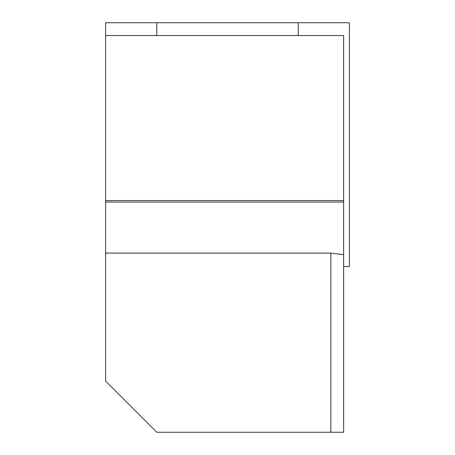 <?xml version="1.0" encoding="UTF-8"?>
<svg xmlns="http://www.w3.org/2000/svg" width="455" height="455" viewBox="0 0 455 455"><rect width="100%" height="100%" fill="white"/><g stroke="black" fill="none" stroke-linecap="round" stroke-linejoin="round"><path stroke-width="0.68" d="M105.611 200.57L343.633 200.57L343.633 35.547L105.611 35.547L105.611 381.062L156.799 432.25L330.836 432.25L330.836 253.094L343.633 254.663L343.633 432.25L330.836 432.25M105.611 253.094L330.836 253.094M105.611 202.065L343.633 202.065L343.633 254.663M343.633 200.57L343.633 202.065M105.611 35.547L105.611 22.75L298.201 22.75L156.799 22.75L156.799 35.547M105.611 22.75L156.799 22.75M298.201 35.547L298.201 22.75L349.389 22.75L349.389 266.528L343.633 266.528"/></g></svg>
